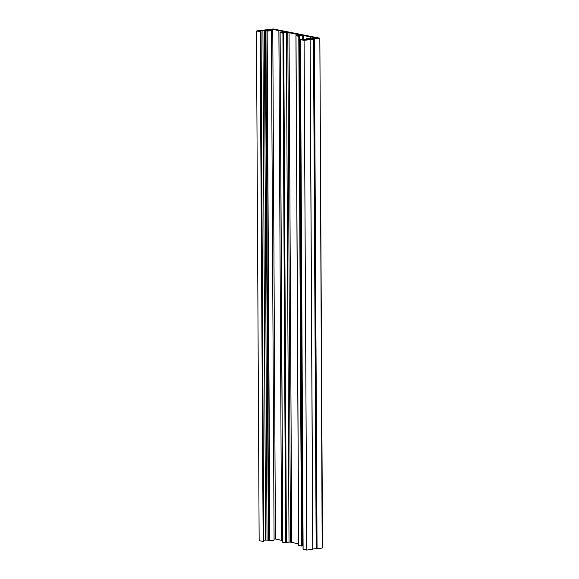 <?xml version="1.0" encoding="UTF-8"?>
<svg xmlns="http://www.w3.org/2000/svg" width="579" height="579" viewBox="0 0 579 579"><rect width="100%" height="100%" fill="white"/><g stroke="black" fill="none" stroke-linecap="round" stroke-linejoin="round"><path stroke-width="0.87" d="M310.098 39.604L312.74 549.283L310.069 39.604L304.091 40.371L300.385 39.625L307.254 39.698L308.585 39.162L308.122 39.01L310.865 38.692L306.53 38.713A3.394 0.536 179.7 0 1 307.833 38.279A3.394 0.536 179.7 0 1 313 38.453L317.408 38.178L303.671 35.572L298.967 35.97L299.227 36.339L295.999 35.782L298.67 545.396M322.525 547.864L319.854 38.185L322.185 548.067L319.854 38.185L273.223 28.972L256.475 30.962L260.492 31.686L261.035 31.577L259.298 30.868L262.917 30.405L269.597 30.535L267.158 30.933A3.394 0.536 -0.3 0 0 270.111 30.817A3.394 0.536 -0.3 0 0 271.413 30.39A3.394 0.536 -0.3 0 0 270.154 29.978L269.387 29.732L270.183 29.471L272.767 29.355L286.055 32.142L280.062 32.612L282.921 33.191L285.592 542.87L286.026 542.878L283.355 33.198L282.921 33.191M268.656 540.214L269.626 539.968M267.158 30.933L269.821 540.605A3.394 0.536 -0.3 0 0 272.781 540.496A3.394 0.536 -0.3 0 0 274.084 540.069L271.413 30.39M300.472 35.551L300.465 34.935L301.529 35.413L295.999 35.782M312.74 549.283L306.754 550.05L304.091 40.371M306.754 550.05L303.106 549.326L300.436 39.654M303.034 545.469L302.26 545.563M299.473 36.311L302.144 545.983L299.524 36.296M302.144 545.983L299.227 36.339M298.793 36.332L301.464 546.011L301.898 546.019M301.464 546.011L298.67 545.454M298.598 543.826A93.147 14.728 179.7 0 1 291.707 542.357L290.47 542.11L287.799 32.431L283.095 32.829L283.355 33.198M286.352 32.41L289.022 542.089L290.47 542.11M289.022 542.089L286.388 542.429M283.601 33.169L286.272 542.849L283.659 33.162M280.127 32.641L282.798 542.32L285.592 542.87M272.767 29.355L275.43 539.027L282.726 540.576M275.43 539.027L274.077 538.991M269.821 540.605L266.977 30.904M268.656 540.243L265.891 30.6M265.71 30.622L268.555 540.279M268.381 540.301L265.348 30.615M264.364 30.419L267.035 540.098L268.019 540.294M267.035 540.098L265.587 540.077L262.917 30.405M263.713 540.316L265.587 540.077M261.035 31.606L263.619 541.307L260.948 31.628M260.492 31.686L263.156 541.365L263.619 541.307M263.156 541.365L260.13 31.679M256.475 30.962L259.146 540.634L262.794 541.358M322.185 548.067L312.798 549.022M310.069 39.604L314.39 39.054L317.053 548.726M319.514 38.395L314.39 39.054M291.707 542.357L289.037 32.677L287.799 32.431M289.037 32.677A93.147 14.728 -0.3 0 0 300.465 34.935M281.553 540.345L278.883 30.673M310.633 38.163L310.626 36.947M316.17 548.595L313.5 38.916M307.254 39.698L307.246 38.706M271.298 30.253L271.29 29.326M270.183 29.985L270.183 29.471M302.224 35.551L302.245 39.64M303.693 39.792L303.671 35.572M306.53 38.713L306.537 39.792L306.53 38.713M307.022 38.75L307.029 39.727M306.827 39.756L306.819 38.757M322.503 547.966L319.832 38.294M316.836 548.726L314.173 39.046M269.633 540.569L266.962 30.89M263.72 541.271L261.049 31.592M282.733 542.291L280.062 32.612M286.388 542.805L283.724 33.133M303.056 549.305L300.385 39.625M302.26 545.946L299.589 36.267M298.605 545.425L295.934 35.753M310.134 39.582L312.798 549.261"/></g></svg>
